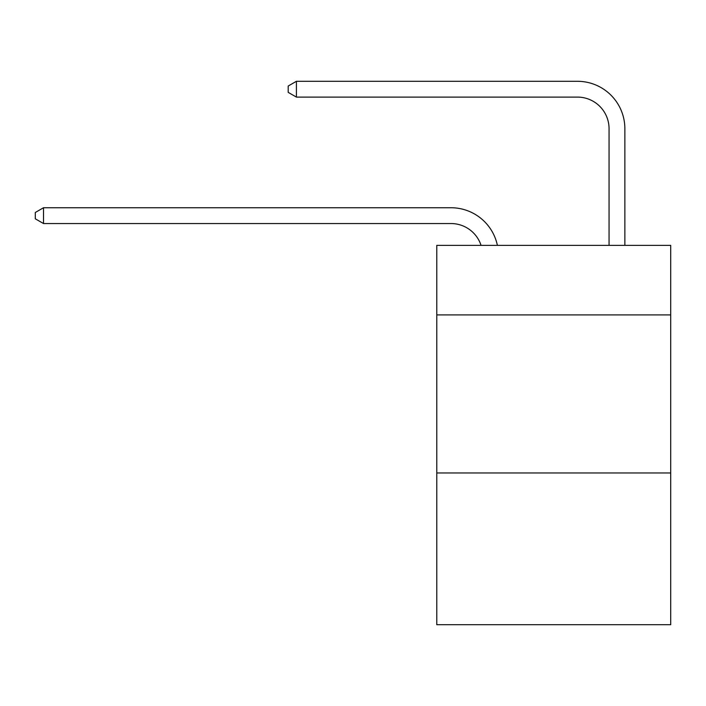 <?xml version="1.0" encoding="UTF-8"?>
<svg xmlns="http://www.w3.org/2000/svg" width="706" height="706" viewBox="0 0 706 706"><rect width="100%" height="100%" fill="white"/><g stroke="black" fill="none" stroke-linecap="round" stroke-linejoin="round"><path stroke-width="1.06" d="M670.7 314.911L670.7 245.361L436.776 245.361L436.776 314.911L670.7 314.911L670.7 624.704L436.776 624.704L436.776 314.911M670.7 472.967L436.776 472.967M450.993 207.74L43.516 207.74L450.993 207.74A47.417 47.417 171.1 0 1 497.395 245.361M609.057 245.361L609.057 128.713A31.611 31.611 88.9 0 0 577.446 97.101L296.414 97.101L288.198 92.362L288.198 86.035L296.414 81.296L577.446 81.296A47.417 47.417 34.5 0 1 624.863 128.713L624.863 245.361M609.057 128.713A31.611 31.611 -145.5 0 0 577.446 97.101A31.611 31.611 -145.5 0 1 609.057 128.713A31.611 31.611 -145.5 0 0 577.446 97.101A31.611 31.611 -145.5 0 1 609.057 128.713A31.611 31.611 -145.5 0 0 577.446 97.101A31.611 31.611 -145.5 0 1 609.057 128.713A31.611 31.611 -145.5 0 0 577.446 97.101A31.611 31.611 -145.5 0 1 609.057 128.713A31.611 31.611 -145.5 0 0 577.446 97.101M481.051 245.361A31.611 31.611 -8.9 0 0 450.993 223.546L43.516 223.546L35.3 218.807L35.3 212.488L43.516 207.74L43.516 223.546M296.414 81.296L296.414 97.101"/></g></svg>
